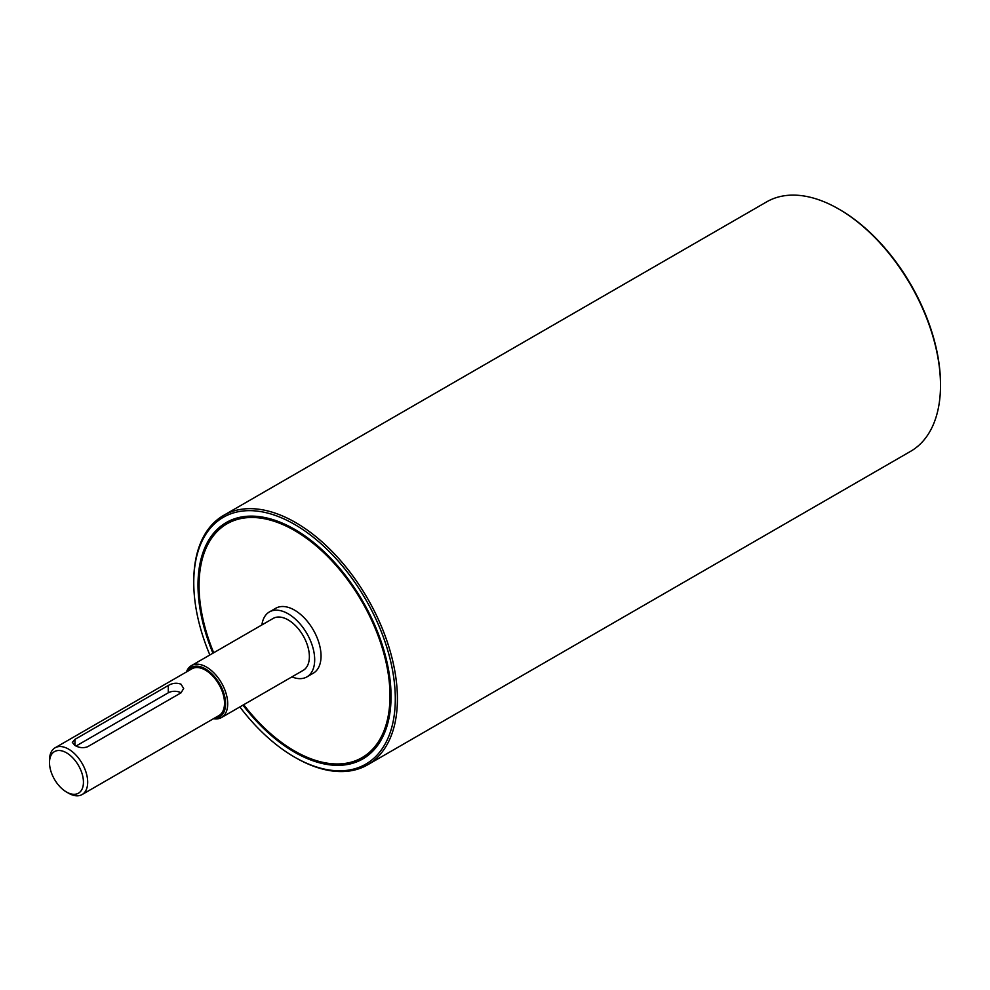 <?xml version="1.0" encoding="UTF-8"?>
<svg xmlns="http://www.w3.org/2000/svg" width="990" height="990" viewBox="0 0 990 990"><rect width="100%" height="100%" fill="white"/><g stroke="black" fill="none" stroke-linecap="round" stroke-linejoin="round"><path stroke-width="1.49" d="M181.034 692.827L87.689 746.707C83.445 748.304 79.2 747.883 74.955 745.458L72.32 742.401L74.955 739.369L168.3 685.476C172.545 683.026 176.789 682.605 181.034 684.214L183.67 688.508L181.034 692.827A8.997 5.198 0 0 0 168.3 692.79L76.069 746.027M213.444 718.715A29.997 17.325 -120 0 0 221.488 717.54A29.997 17.325 -120 0 0 227.7 703.803A29.997 17.325 -120 0 0 214.607 673.621A29.997 17.325 -120 0 0 191.491 665.577A29.997 17.325 -120 0 0 186.442 671.95M187.358 671.418A28.5 16.459 60 0 1 210.016 672.16A28.5 16.459 60 0 1 225.584 703.803A28.5 16.459 60 0 1 214.36 718.196M221.488 717.54L303.163 670.391A29.997 17.325 -120 0 0 309.375 656.655A29.997 17.325 -120 0 0 296.282 626.46A29.997 17.325 -120 0 0 273.166 618.428L191.491 665.577M66.466 792L68.595 793.225A27.002 15.592 -120 0 0 82.096 794.562L218.926 715.56A27.002 15.592 -120 0 0 224.52 703.197A27.002 15.592 -120 0 0 212.726 676.021A27.002 15.592 -120 0 0 191.924 668.795L55.094 747.784A27.002 15.592 -120 0 0 49.5 760.147L49.5 762.597A23.995 13.86 60 0 1 66.466 752.796A23.995 13.86 60 0 1 83.445 782.199A23.995 13.86 60 0 1 66.466 792A23.995 13.86 60 0 1 49.5 762.597M82.096 794.562A27.002 15.592 -120 0 0 87.689 782.199A27.002 15.592 -120 0 0 75.896 755.024A27.002 15.592 -120 0 0 55.094 747.784M243.713 704.719A135.011 77.95 -120 0 0 362.031 757.647A135.011 77.95 -120 0 0 389.986 695.846A135.011 77.95 -120 0 0 331.056 559.981A135.011 77.95 -120 0 0 227.019 523.809A135.011 77.95 -120 0 0 213.704 652.744M291.914 676.888A37.496 21.656 -120 0 0 306.912 676.888L313.273 673.212A37.496 21.656 -120 0 0 321.045 656.048A37.496 21.656 -120 0 0 304.673 618.304A37.496 21.656 -120 0 0 275.777 608.256L269.404 611.931A37.496 21.656 -120 0 0 261.904 624.925M306.912 676.888A37.496 21.656 -120 0 0 314.684 659.711A37.496 21.656 -120 0 0 298.312 621.98A37.496 21.656 -120 0 0 269.404 611.931M294.525 757.09L295.589 757.697A144.008 83.148 -120 0 0 367.587 764.837A144.008 83.148 -120 0 0 389.664 649.44A144.008 83.148 -120 0 0 295.589 522.534A144.008 83.148 -120 0 0 223.579 515.406A144.008 83.148 -120 0 0 193.755 581.328L193.755 582.553A142.511 82.281 60 0 1 294.525 524.378A142.511 82.281 60 0 1 395.295 698.915A142.511 82.281 60 0 1 294.525 757.09A142.511 82.281 60 0 1 239.865 706.934M209.868 654.972A142.511 82.281 60 0 1 193.755 582.553M242.946 705.152A136.509 78.816 -120 0 0 341.092 765.245A136.509 78.816 -120 0 0 391.05 696.465A136.509 78.816 -120 0 0 294.525 529.279A136.509 78.816 -120 0 0 198 585.003A136.509 78.816 -120 0 0 212.937 653.19M223.579 515.406L766.668 201.861A144.008 83.148 60 0 1 838.666 208.989A144.008 83.148 60 0 1 838.679 208.989A144.008 83.148 60 0 1 940.5 385.357A144.008 83.148 60 0 1 910.676 451.292L367.587 764.837M227.019 523.809L228.084 523.203A135.011 77.95 60 0 1 295.057 529.588M391.05 695.846A135.011 77.95 60 0 1 363.082 757.041L362.031 757.647M940.5 385.357L940.5 384.132A142.511 82.281 -120 0 0 839.73 209.608L838.666 208.989L839.73 209.608M168.3 685.476L168.3 692.79M74.955 739.369L74.955 745.458"/></g></svg>

